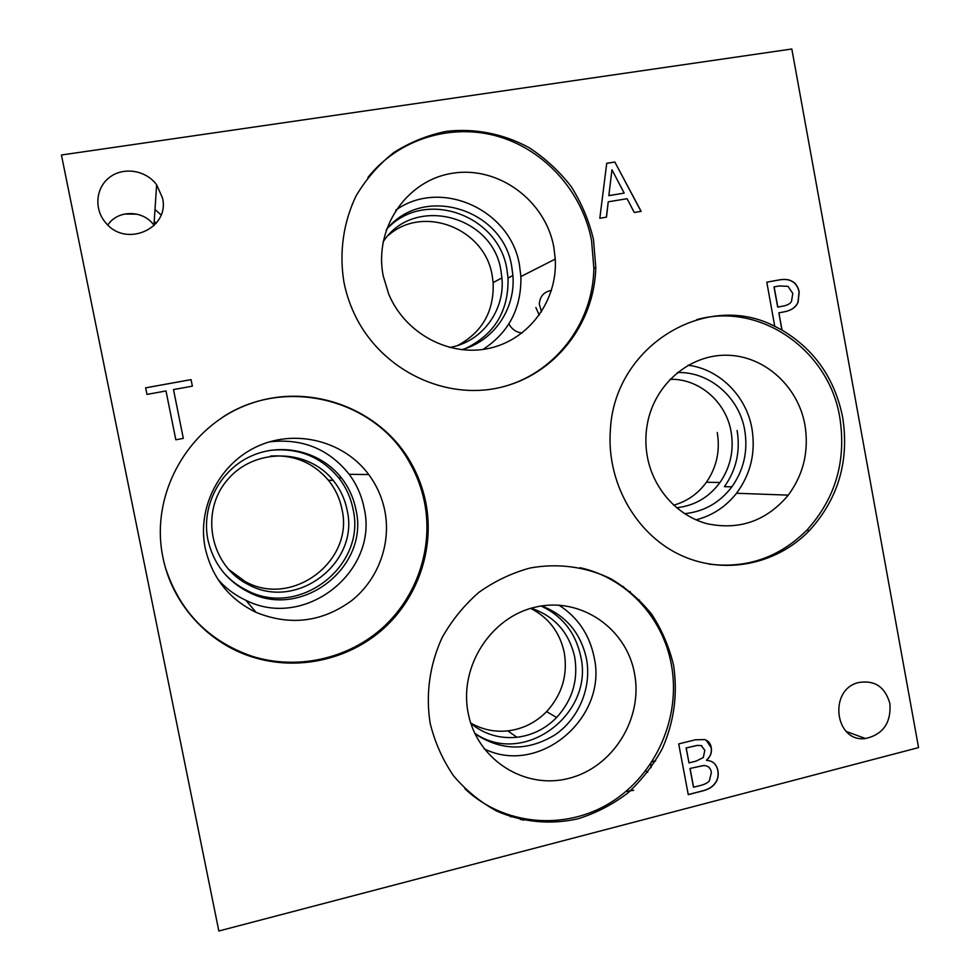 <?xml version="1.0" encoding="UTF-8"?>
<svg xmlns="http://www.w3.org/2000/svg" width="980" height="980" viewBox="0 0 980 980"><rect width="100%" height="100%" fill="white"/><g stroke="black" fill="none" stroke-linecap="round" stroke-linejoin="round"><path stroke-width="1.47" d="M774.764 326.426L766.801 282.179L778.61 280.035C783.976 278.994 788.251 279.312 791.436 280.966C795.49 282.816 798.075 286.515 799.202 292.028L798.075 302.367L797.169 304.008C794.866 308.014 790.529 310.623 784.159 311.848L778.88 312.841L782.04 330.101L774.751 326.316M774.114 286.883L777.826 307.095L782.077 306.299C786.94 305.54 790.076 303.91 791.497 301.411L792.783 293.424L787.994 286.344L779.296 285.94L773.992 286.92L777.691 307.132L784.404 305.797M766.801 282.203L778.475 280.084C783.841 279.043 788.116 279.349 791.301 281.003C795.344 282.865 797.941 286.552 799.067 292.077L797.941 302.404L797.034 304.033C794.903 307.634 791.24 310.096 786.021 311.456M778.88 312.841L781.905 330.125M918.566 747.593L218.846 931L61.434 154.999L791.828 49L918.566 747.593M606.485 217.144L599.821 218.258L606.73 163.293L614.827 162.006L641.141 211.349L634.268 212.501L627.09 198.707L608.249 201.807L606.485 217.144M782.04 330.101C814.649 349.64 834.862 378.733 842.678 417.345C849.403 460.968 838.329 498.685 809.48 530.511C775.952 565.374 722.321 575.664 678.601 554.178C634.881 532.789 606.338 481.315 610.393 429.718C614.497 345.744 706.323 290.313 774.898 326.389M162.876 557.167C149.72 493.712 188.601 425.798 249.104 404.115C309.484 381.93 379.885 408.268 410.62 462.193C417.97 474.982 423.054 488.604 425.896 503.071C434.606 548.384 418.276 597.249 383.548 628.621C348.745 659.859 297.43 671.374 252.191 656.955C207.589 642.99 171.966 603.655 162.876 557.167M430.208 723.497C425.491 694.465 429.681 664.452 442.188 637.478C451.927 620.23 464.165 605.187 478.877 592.361C494.704 581.14 511.756 573.018 530.045 568.033C557.841 562.912 585.893 566.697 610.724 578.715C626.538 588.123 640.246 600.042 651.847 614.46C661.966 630.042 669.205 646.984 673.579 665.298C677.878 693.852 674.167 721.537 662.431 748.353C653.329 765.221 641.765 780.117 627.764 793.053C612.61 804.543 596.073 813.118 578.127 818.766C550.674 824.952 522.291 822.33 496.615 811.036C480.163 802.02 465.782 790.248 453.471 775.707C442.678 759.867 434.924 742.473 430.208 723.497M343.907 282.007C339.055 252.289 343.368 222.178 356.193 195.706C366.189 178.911 378.746 164.505 393.838 152.513C410.069 142.222 427.562 135.167 446.329 131.345C474.822 128.049 503.598 133.782 529.053 147.637C545.272 158.233 559.323 171.218 571.218 186.604C581.581 203.056 589.017 220.696 593.488 239.524L595.779 267.405C594.603 324.074 554.362 375.23 499.739 387.578C445.226 400.183 383.376 370.979 356.34 317.937C350.522 306.532 346.369 294.551 343.907 282.007M889.914 703.628C891.188 722.897 883.041 734.535 865.487 738.528C835.009 742.816 828.1 689.994 858.223 682.619C874.54 679.753 885.099 686.76 889.914 703.628M162.46 197.85C170.177 228.267 126.273 248.136 105.938 223.024C93.762 209.512 95.624 187.56 109.797 177.172C123.774 166.551 146.094 170.275 156.641 184.804L162.46 197.85M706.617 760.431C712.791 760.737 716.564 764.167 717.948 770.697C718.732 775.793 717.789 780.019 715.118 783.4C712.509 787.038 708.16 789.598 702.084 791.068L688.266 794.67L678.699 743.918L695.261 739.814L704.547 739.569C708.295 740.66 710.537 743.355 711.272 747.654C712.043 752.603 710.476 756.781 706.58 760.186L706.58 760.186M183.309 438.379L175.824 439.787L166 390.959L146.976 394.413L145.653 387.823L191.063 379.627L192.374 386.157L173.509 389.587L183.309 438.379L173.497 389.611M145.653 387.847L191.051 379.64L192.362 386.169M701.349 745.609L697.221 745.449L686.098 747.997L689.014 762.906L696.278 761.043L703.334 757.491L704.804 750.288L701.227 745.56L697.098 745.388L686.098 747.997M686.221 748.058L689.014 762.906M701.925 745.841L701.227 745.56M706.004 765.833L703.836 765.539L689.957 768.467L693.473 787.185L698.789 785.911C704.008 784.723 707.511 783.069 709.287 780.962L711.37 772.693C710.929 768.982 709.153 766.691 706.004 765.833L703.714 765.478L689.957 768.467M690.067 768.528L693.595 787.259M707.646 766.446L705.882 765.76M711.75 761.632C714.959 763.298 716.98 766.299 717.826 770.635C718.61 775.731 717.666 779.958 714.996 783.326C712.386 786.977 708.038 789.537 701.974 791.007L688.242 794.572M706.139 740.145L711.149 747.593C711.921 752.542 710.353 756.719 706.458 760.125M611.961 169.785L608.837 195.645L624.187 193.097L611.961 169.785L608.837 195.645M608.948 195.584L624.187 193.097M608.249 201.807L606.387 217.156M614.827 162.006L641.018 211.374M606.73 163.342L614.73 162.068M523.749 819.06L521.127 819.648M523.038 818.913L520.331 819.452M522.879 820.027L524.386 819.672L523.59 820.187M510.262 816.585L512.957 816.45M511.144 816.867L513.973 816.646M629.76 791.35L626.367 791.142M627.849 791.485L626.049 791.399M633.717 790.272L627.8 791.191M647.658 772.326L645.514 771.064M655.448 761.08L651.945 761.962M650.818 763.689L651.088 767.671M647.792 772.154L645.649 770.893M650.781 763.739L651.063 767.708M655.669 760.725L652.178 761.607M696.707 319.651C760.235 301.718 829.117 350.301 839.811 417.566C846.5 461.004 835.475 498.575 806.736 530.278C779.406 557.424 746.883 568.706 709.153 564.137M647.425 457.133C645.33 445.827 645.355 434.557 647.474 423.287C654.885 383.829 690.006 354.282 727.258 355.226C764.535 355.912 797.977 386.255 804.899 424.744C809.137 450.837 803.6 474.296 788.288 495.133C766.605 520.882 739.618 530.437 707.315 523.773C677.707 516.043 653.476 489.302 647.425 457.133M688.119 365.209C719.492 369.142 746.282 395.981 751.93 428.481C755.862 452.503 750.717 474.1 736.507 493.271C725.825 506.795 712.325 515.664 696.008 519.853M677.364 372.559C709.263 371.346 739.128 397.108 744.69 429.951C748.157 450.886 743.881 469.849 731.864 486.852C719.724 502.74 703.958 511.683 684.579 513.692M737.107 430.477C740.525 451.143 736.298 469.873 724.428 486.656L731.864 486.852M676.555 507.75C694.489 505.79 708.969 497.375 719.994 482.491C730.48 467.178 734.179 450.2 731.068 431.555C725.996 401.739 698.948 378.354 669.989 379.334M222.374 417.394C284.837 375.855 375.083 399.105 409.432 462.229C416.745 474.969 421.817 488.53 424.634 502.936C433.319 548.053 417.051 596.698 382.47 627.935C347.814 659.026 296.72 670.492 251.676 656.122C208.544 641.03 179.806 611.569 165.473 567.751M205.2 548.065C196.76 506.807 220.243 462.438 258.793 445.753C297.271 428.836 344.47 441.625 368.737 474.553C376.835 485.541 382.212 497.73 384.883 511.107C391.265 543.961 378.207 579.437 351.722 600.581C322.114 622.178 290.239 626.11 256.086 612.39C228.965 599.111 212.011 577.661 205.2 548.065M269.341 441.882C302.232 438.109 328.851 448.926 349.211 474.32C356.647 484.377 361.596 495.537 364.046 507.799C379.37 570.948 305.356 630.41 245.919 600.324C235.053 595.277 225.682 588.233 217.817 579.18M207.895 539.723C201.059 506.219 219.826 470.155 251.039 456.141C282.191 441.943 320.877 451.547 341.42 477.897C348.733 487.293 353.547 497.816 355.887 509.465C369.926 567.077 301.35 620.646 247.989 591.798C226.625 580.662 213.26 563.304 207.895 539.723M269.476 450.457C297.675 447.321 320.754 456.447 338.713 477.824C345.928 487.085 350.681 497.473 352.996 508.963C366.851 565.827 299.157 618.662 246.495 590.181C237.736 585.832 230.116 579.989 223.648 572.639M347.079 510.004C344.874 499.016 340.244 489.143 333.2 480.408C307.732 448.179 253.832 447.578 227.127 480.249C199.65 512.32 210.394 565.693 247.879 584.325C296.352 611.679 360.015 562.937 347.079 510.004M580.038 567.702C626.134 577.735 662.823 617.192 671.337 664.489C681.235 716.87 656.257 774.384 610.638 802.571C565.129 830.856 503.757 825.748 464.9 788.704M468.171 713.036C458.775 666.596 491.115 616.641 535.925 607.024C580.613 596.722 626.281 628.033 634.489 673.297C643.346 718.401 613.076 767.414 568.792 778.365C524.631 789.99 476.905 759.623 468.171 713.036M558.918 605.138C577.686 617.253 589.397 634.501 594.052 656.894C608.347 717.532 539.417 776.491 484.071 748.781M541.72 605.934C565.791 615.293 580.699 632.872 586.457 658.683C591.896 687.188 579.07 718.45 554.974 734.878C527.755 751.378 501.086 751.011 474.945 733.751M541.168 606.02C562.41 616.028 575.591 632.786 580.699 656.282C594.627 714.285 523.345 767.303 474.7 733.224M470.89 723.534C484.39 734.363 499.739 738.932 516.95 737.266C532.312 735.355 545.542 728.765 556.628 717.495C572.381 700.149 578.408 680.022 574.709 657.102C569.111 632.467 554.607 616.175 531.221 608.225M228.156 569L245.123 581.508C292.383 608.213 354.54 560.695 341.91 509.061C339.754 498.342 335.234 488.714 328.374 480.188C313.245 462.634 293.963 454.585 270.505 456.043M457.783 345.438C482.393 332.122 494.177 311.175 493.148 282.583L492.18 275.601C485.149 228.867 423.703 204.171 388.509 235.225M383.07 241.974C413.352 194.64 493.075 215.196 500.952 270.75L501.932 277.916C505.215 310.672 481.486 342.449 449.465 347.471M470.719 722.995C482.221 729.61 494.582 732.244 507.812 730.884C522.83 729.022 535.766 722.603 546.607 711.615C562.005 694.71 567.898 675.061 564.284 652.68C559.923 632.406 548.714 617.645 530.682 608.384M673.652 505.19C687.066 501.429 697.993 493.773 706.409 482.246C716.674 467.288 720.288 450.702 717.25 432.486M367.892 177.49C398.664 138.793 451.658 122.745 498.563 136.563C545.493 150.43 582.463 192.276 591.565 240.517L593.843 268.263C593.219 324.123 553.443 375.34 499.641 387.602M383.241 275.993C373.613 228.34 406.786 179.94 452.736 173.227C498.575 165.804 545.382 200.582 553.798 246.948L555.268 259.063C557.657 300.554 529.077 339.656 489.253 348.317C449.514 357.296 404.936 333.616 388.607 293.804L383.241 275.993M395.749 210.173C441 177.711 511.07 210.063 519.535 265.445L520.895 276.568C521.507 308.21 508.877 332.502 482.993 349.444M386.181 229.957C422.307 183.713 503.414 208.703 511.756 266.781L512.908 275.515C515.762 308.957 493.369 341.555 461.445 349.713M389.097 226.723C427.513 189.091 499.004 216.017 506.917 269.439L508.044 278.05C508.73 310.979 494.569 334.45 465.549 348.464M154.999 209.487L161.063 214.926M107.861 225.02C117.674 209.622 143.313 209.843 153.946 225.216L154.166 225.523M156.335 223.121L154.203 221.443M137.163 214.191L124.423 214.032M539.233 315.193L535.876 307.512M541.499 311.861L539.294 304.033C539.968 296.242 544.023 291.709 551.446 290.435M508.89 323.939C511.83 329.268 516.215 332.293 522.058 333.029M539.172 315.107L538.951 313.588M639.536 600.005L639.487 601.573M622.533 586.799L623.549 586.542M611.704 579.891L612.647 579.756M630.189 591.553L630.618 593.133M619.14 584.448L623.782 587.706M809.48 530.511L806.736 530.278M788.288 495.133L736.507 493.271M252.191 656.955L251.676 656.122M410.62 462.193L409.432 462.229M256.086 612.39L245.919 600.324M368.737 474.553L349.211 474.32M247.989 591.798L246.495 590.181M341.42 477.897L338.713 477.824M328.374 480.188L333.2 480.408M245.123 581.508L247.879 584.325M493.148 282.583L501.932 277.916M546.607 711.615L556.628 717.495M507.812 730.884L516.95 737.266M706.409 482.246L719.994 482.491M595.779 267.405L593.843 268.263M555.268 259.063L520.895 276.568M512.908 275.515L508.044 278.05M865.487 738.528L846.267 731.484M156.641 184.804L153.946 225.216"/></g></svg>
